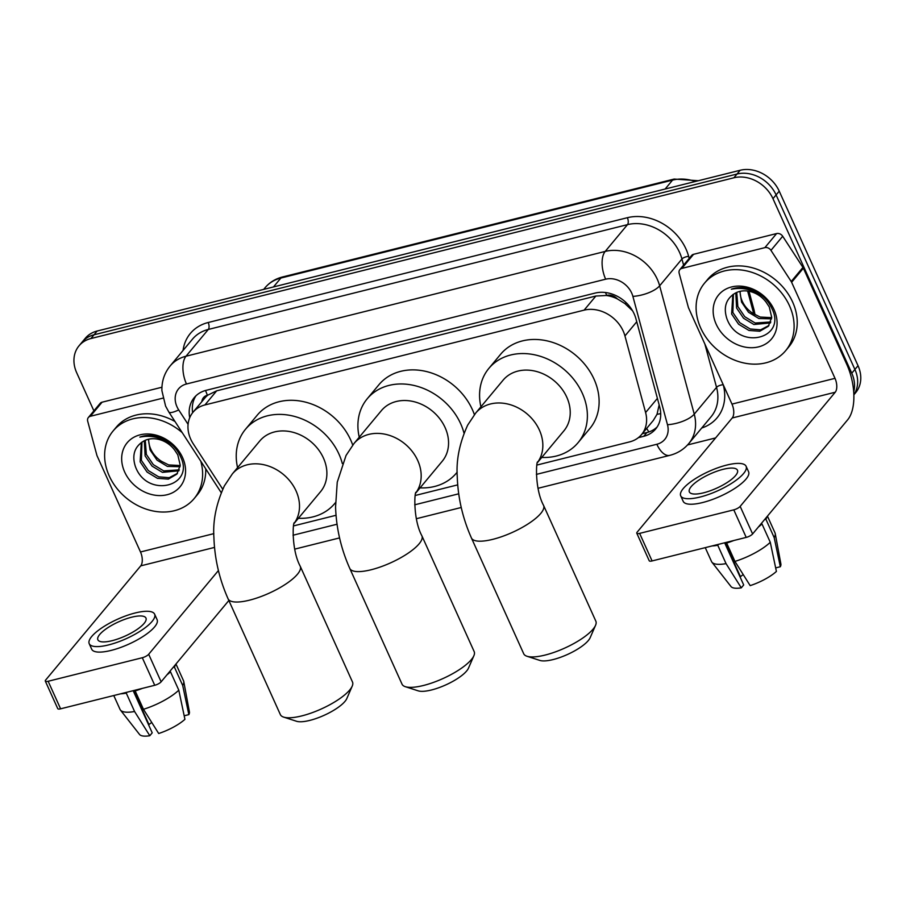 <?xml version="1.0" encoding="UTF-8"?>
<svg xmlns="http://www.w3.org/2000/svg" width="906" height="906" viewBox="0 0 906 906"><rect width="100%" height="100%" fill="white"/><g stroke="black" fill="none" stroke-linecap="round" stroke-linejoin="round"><path stroke-width="1.36" d="M536.952 465.05L629.647 441.879A31.665 25.81 -140.2 0 0 641.539 434.586A31.665 25.81 -140.2 0 0 645.604 412.547L624.947 335.933A31.665 25.81 -140.2 0 0 623.192 331.041A31.665 25.81 -140.2 0 0 584.11 310.146L204.915 404.948A31.665 25.81 -140.2 0 0 193.023 412.241A31.665 25.81 -140.2 0 0 193.284 443.849L222.729 489.183M632.558 310.781L624.846 303.533L617.416 298.946A10.555 8.607 -140.2 0 0 606.703 295.379A31.665 15.753 -104 0 1 605.514 292.513M606.703 295.379L606.239 295.492A31.665 25.81 39.8 0 1 617.416 298.946M193.023 412.241L204.767 398.153A31.665 25.81 39.8 0 1 207.916 395.084L207.451 395.197A10.555 8.607 -140.2 0 0 201.834 401.675M641.539 434.586L653.328 420.418L657.02 414.302L659.16 404.903M606.239 295.492L595.876 296.024L216.681 390.826L207.916 395.084M293.601 525.899L336.035 515.288M415.276 495.469L457.7 484.869M638.39 437.643L643.758 436.296A31.665 25.81 -140.2 0 0 655.65 429.002A31.665 25.81 -140.2 0 0 659.715 406.964L635.967 318.855A31.665 25.81 -140.2 0 0 634.211 313.974A31.665 25.81 -140.2 0 0 595.117 293.08L206.138 390.327A31.665 25.81 -140.2 0 0 194.246 397.621A31.665 25.81 -140.2 0 0 189.728 417.711M93.896 410.871L76.693 372.762A31.665 25.81 39.8 0 1 79.003 345.843A31.665 25.81 39.8 0 1 90.894 338.55L733.883 177.791A31.665 25.81 39.8 0 1 772.965 198.686L851.776 373.215A31.665 25.81 39.8 0 1 853.712 391.868M715.615 437.926L687.575 444.937M79.003 345.843L85.266 338.323A31.665 25.81 39.8 0 1 97.146 331.03L740.145 170.271A31.665 25.81 39.8 0 1 779.228 191.166L858.027 365.696L854.902 369.455A31.665 25.81 39.8 0 1 853.86 394.688A31.665 25.81 39.8 0 0 854.902 369.455L776.102 194.926L854.902 369.455L851.776 373.215M740.145 170.271L737.008 174.031A31.665 25.81 39.8 0 1 776.102 194.926A31.665 25.81 39.8 0 0 737.008 174.031L94.02 334.79L737.008 174.031L733.883 177.791M82.129 342.083A31.665 25.81 39.8 0 1 94.02 334.79A31.665 25.81 39.8 0 0 82.129 342.083M192.638 412.728A31.665 25.81 39.8 0 1 195.923 395.831M657.099 427.032A31.665 25.81 39.8 0 1 646.884 432.547L642.275 433.691M858.027 365.696A31.665 25.81 39.8 0 1 855.717 392.615L853.86 394.846M700.7 328.006A52.763 43.012 39.8 0 1 704.551 283.136A52.763 43.012 39.8 0 1 749.013 271.483A52.763 43.012 39.8 0 1 789.511 305.798A52.763 43.012 39.8 0 1 785.661 350.667A52.763 43.012 39.8 0 1 741.199 362.321A52.763 43.012 39.8 0 1 700.7 328.006M704.551 283.136L707.688 279.376A52.763 43.012 39.8 0 1 752.139 267.723A52.763 43.012 39.8 0 1 792.637 302.038A52.763 43.012 39.8 0 1 788.786 346.907L785.661 350.667M774.064 309.659A34.405 28.041 39.8 0 1 758.628 346.851A34.405 28.041 39.8 0 1 716.148 324.144A34.405 28.041 39.8 0 1 731.584 286.953A34.405 28.041 39.8 0 1 774.064 309.659M726.782 318.391C738.333 351.222 787.235 338.595 771.935 308.606C768.175 300.384 761.969 294.269 753.294 290.271C745.502 287.077 738.186 286.726 731.323 289.229C745.649 286.545 757.223 290.837 766.057 302.083A23.85 19.445 39.8 0 0 735.174 293.216C726.08 298.731 723.282 307.123 726.782 318.391M733.43 294.212L732.863 312.513L739.828 322.717L750.191 328.98L760.666 329.829L768.956 325.481M732.818 294.631L731.629 314.008L738.583 324.212L748.956 330.464L759.828 331.234L768.356 326.251L771.708 317.36L769.285 306.953L766.057 302.083M736.748 292.423L737.835 306.545L744.8 316.749L755.162 323.012L770.802 321.97M735.819 292.865L736.589 308.04L743.554 318.244L753.917 324.507L770.428 322.921M771.686 317.655L760.134 317.043L752.965 313.408A23.85 19.445 39.8 0 1 742.252 301.245A23.85 19.445 39.8 0 1 740.179 291.313M739.885 291.381L741.561 302.072L748.526 312.276L758.888 318.538L771.572 318.821M681.833 268.414A5.277 4.303 -140.2 0 0 679.851 269.626L691.584 255.526A5.277 4.303 39.8 0 1 693.566 254.314L681.833 268.414L764.868 247.644L776.612 233.555A5.277 4.303 39.8 0 1 782.693 236.251L802.942 267.417A5.277 4.303 39.8 0 1 803.373 268.199L846.736 364.246A42.22 21.008 -104 0 1 847.676 419.784L752.614 533.951A5.277 1.563 155.7 0 1 746.216 537.405L733.781 509.851A5.277 1.563 -24.3 0 0 740.168 506.386L835.23 392.23A10.555 5.255 76 0 0 835.004 378.346L791.629 282.298A5.277 4.303 -140.2 0 0 791.21 281.517L770.961 250.35A5.277 4.303 -140.2 0 0 764.868 247.644M693.566 254.314L776.612 233.555M679.851 269.626A5.277 4.303 -140.2 0 0 679.172 273.295L688.322 307.236A5.277 4.303 -140.2 0 0 688.617 308.051L731.98 404.099A10.555 5.255 76 0 1 732.218 417.983L637.156 532.15A5.277 1.563 -24.3 0 0 636.782 533.204A5.277 1.563 -24.3 0 0 639.636 533.385L652.082 560.939L746.216 537.405M652.082 560.939A5.277 1.563 155.7 0 1 649.228 560.769L636.782 533.204M639.636 533.385L733.781 509.851M703.622 492.807A26.387 7.826 -24.3 0 0 727.982 481.969A26.387 7.826 -24.3 0 0 737.45 470.203A26.387 7.826 -24.3 0 0 723.181 469.308A26.387 7.826 -24.3 0 0 698.82 480.157A26.387 7.826 -24.3 0 0 689.353 491.913A26.387 7.826 -24.3 0 0 703.622 492.807M680.7 495.82L683.192 501.335A35.878 10.646 -24.3 0 0 702.592 502.547A35.878 10.646 -24.3 0 0 735.717 487.802A35.878 10.646 -24.3 0 0 748.594 471.8L746.102 466.296A35.878 10.646 -24.3 0 0 726.703 465.084A35.878 10.646 -24.3 0 0 693.577 479.829A35.878 10.646 -24.3 0 0 680.7 495.82A35.878 10.646 -24.3 0 0 700.1 497.032A35.878 10.646 -24.3 0 0 733.226 482.286A35.878 10.646 -24.3 0 0 746.102 466.296M775.672 567.903L780.326 566.737L774.188 537.609L765.898 519.229L764.596 519.557M765.898 519.229A34.824 10.328 -24.3 0 0 766.895 516.805M712.082 545.944A34.824 10.328 -24.3 0 0 717.767 545.265L726.057 563.634L741.289 587.847L743.69 584.959L724.653 542.796M718.549 544.325L717.767 545.265M774.188 537.609A34.824 10.328 -24.3 0 0 775.23 533.589A34.824 10.328 -24.3 0 0 775.004 532.864L767.45 516.137M705.253 547.643L711.527 561.527A34.824 10.328 -24.3 0 0 711.912 562.173A34.824 10.328 -24.3 0 0 726.057 563.634M780.326 566.737A27.44 8.143 -24.3 0 0 780.893 564.03L775.23 533.589M711.912 562.173L731.006 586.556A27.44 8.143 -24.3 0 0 741.289 587.847M743.226 574.585A21.11 6.263 -24.3 0 0 740.462 576.703L725.106 542.683M734.947 561.414A34.824 10.328 -24.3 0 0 770.281 542.298L776.408 571.437A27.44 8.143 -24.3 0 1 750.168 585.627L734.947 561.414L726.646 543.034L727.427 542.105M726.646 543.034A34.824 10.328 -24.3 0 0 733.894 540.486M758.39 527.009A34.824 10.328 -24.3 0 0 761.98 523.928L770.281 542.298M760.689 524.257L761.98 523.928M595.559 625.299L590.157 637.722A29.026 8.607 155.7 0 1 553.158 659.557A29.026 8.607 155.7 0 1 539.874 660.429L526.986 656.261A39.581 11.744 -24.3 0 0 545.095 655.072A39.581 11.744 -24.3 0 0 595.559 625.299A39.581 11.744 -24.3 0 0 595.842 621.165L543.577 505.423A39.581 11.744 155.7 0 1 529.376 523.068A39.581 11.744 155.7 0 1 492.841 539.33A39.581 11.744 155.7 0 1 471.437 537.994L523.702 653.736A39.581 11.744 -24.3 0 0 526.986 656.261M537.564 462.468L563.894 430.848A39.581 32.265 -140.2 0 0 566.782 397.19A39.581 32.265 -140.2 0 0 536.409 371.46A39.581 32.265 -140.2 0 0 503.068 380.203L475.684 413.079L467.723 425.039C459.591 442.785 456.092 459.965 457.247 476.579C457.96 497.858 462.694 518.334 471.437 537.994M480.916 406.794A58.041 47.316 39.8 0 1 488.878 368.38A58.041 47.316 39.8 0 1 537.768 355.56A58.041 47.316 39.8 0 1 582.332 393.306A58.041 47.316 39.8 0 1 578.085 442.66A58.041 47.316 39.8 0 1 541.743 457.439M488.878 368.38L500.61 354.28A58.041 47.316 39.8 0 1 549.512 341.471A58.041 47.316 39.8 0 1 594.064 379.218A58.041 47.316 39.8 0 1 589.817 428.572L578.085 442.66M473.883 655.718L468.493 668.141A29.026 8.607 155.7 0 1 431.483 689.976A29.026 8.607 155.7 0 1 418.198 690.848L405.31 686.68A39.581 11.744 -24.3 0 0 423.43 685.491A39.581 11.744 -24.3 0 0 473.883 655.718A39.581 11.744 -24.3 0 0 474.166 651.584L421.902 535.842A39.581 11.744 155.7 0 1 407.7 553.487A39.581 11.744 155.7 0 1 371.166 569.749A39.581 11.744 155.7 0 1 349.773 568.413L402.026 684.155A39.581 11.744 -24.3 0 0 405.31 686.68M415.888 492.887L442.219 461.267A39.581 32.265 -140.2 0 0 445.118 427.621A39.581 32.265 -140.2 0 0 414.733 401.879A39.581 32.265 -140.2 0 0 381.392 410.622L354.008 443.498L346.047 455.458L337.247 482.173L335.571 506.998C336.285 528.277 341.018 548.753 349.773 568.413M359.252 437.213A58.041 47.316 39.8 0 1 367.202 398.799A58.041 47.316 39.8 0 1 416.103 385.979A58.041 47.316 39.8 0 1 460.656 423.725A58.041 47.316 39.8 0 1 464.008 433.181M367.202 398.799L378.935 384.71A58.041 47.316 39.8 0 1 427.836 371.89A58.041 47.316 39.8 0 1 472.388 409.637A58.041 47.316 39.8 0 1 474.404 414.676M456.409 473.091L457.202 472.139A58.041 47.316 39.8 0 1 456.409 473.091A58.041 47.316 39.8 0 1 420.078 487.87M352.208 686.136L346.817 698.56A29.026 8.607 155.7 0 1 309.818 720.395A29.026 8.607 155.7 0 1 296.534 721.267L283.635 717.099A39.581 11.744 -24.3 0 0 301.755 715.91A39.581 11.744 -24.3 0 0 352.208 686.136A39.581 11.744 -24.3 0 0 352.491 682.003L300.237 566.261A39.581 11.744 155.7 0 1 286.036 583.906A39.581 11.744 155.7 0 1 249.501 600.168A39.581 11.744 155.7 0 1 228.097 598.832L280.35 714.574A39.581 11.744 -24.3 0 0 283.635 717.099M294.212 523.306L320.554 491.686A39.581 32.265 -140.2 0 0 323.442 458.04A39.581 32.265 -140.2 0 0 293.068 432.298A39.581 32.265 -140.2 0 0 259.728 441.041L232.344 473.917L224.382 485.876C216.24 503.623 212.751 520.803 213.907 537.417C214.62 558.696 219.343 579.172 228.097 598.832M237.576 467.632A58.041 47.316 39.8 0 1 245.537 429.218A58.041 47.316 39.8 0 1 294.427 416.398A58.041 47.316 39.8 0 1 338.98 454.144A58.041 47.316 39.8 0 1 342.332 463.6M245.537 429.218L257.27 415.129A58.041 47.316 39.8 0 1 306.171 402.309A58.041 47.316 39.8 0 1 350.724 440.056A58.041 47.316 39.8 0 1 352.728 445.095M334.744 503.51L335.526 502.57A58.041 47.316 39.8 0 1 334.744 503.51A58.041 47.316 39.8 0 1 298.402 518.289M90.351 416.284A5.277 4.303 -140.2 0 0 88.369 417.507L100.102 403.408A5.277 4.303 39.8 0 1 102.084 402.196L90.351 416.284L162.91 398.142M102.084 402.196L161.936 387.236M228.844 600.508L161.132 681.822A5.277 1.563 155.7 0 1 154.733 685.287L142.299 657.733A5.277 1.563 -24.3 0 0 148.686 654.268L218.414 570.542M88.369 417.507A5.277 4.303 -140.2 0 0 87.689 421.177L96.84 455.118A5.277 4.303 -140.2 0 0 97.123 455.933L140.498 551.981A10.555 5.255 76 0 1 140.736 565.865L45.674 680.021A5.277 1.563 -24.3 0 0 45.3 681.086A5.277 1.563 -24.3 0 0 48.154 681.267L60.6 708.82L154.733 685.287M60.6 708.82A5.277 1.563 155.7 0 1 57.746 708.639L45.3 681.086M48.154 681.267L142.299 657.733M112.14 640.678A26.387 7.826 -24.3 0 0 136.5 629.84A26.387 7.826 -24.3 0 0 145.968 618.085A26.387 7.826 -24.3 0 0 131.698 617.19A26.387 7.826 -24.3 0 0 107.338 628.028A26.387 7.826 -24.3 0 0 97.871 639.795A26.387 7.826 -24.3 0 0 112.14 640.678M89.218 643.702L91.699 649.217A35.878 10.646 -24.3 0 0 111.11 650.417A35.878 10.646 -24.3 0 0 144.235 635.684A35.878 10.646 -24.3 0 0 157.112 619.681L154.62 614.166A35.878 10.646 -24.3 0 0 135.221 612.966A35.878 10.646 -24.3 0 0 102.095 627.699A35.878 10.646 -24.3 0 0 89.218 643.702A35.878 10.646 -24.3 0 0 108.618 644.913A35.878 10.646 -24.3 0 0 141.744 630.168A35.878 10.646 -24.3 0 0 154.62 614.166M184.19 715.785L188.844 714.619L182.706 685.48L174.416 667.11L173.114 667.439M174.416 667.11A34.824 10.328 -24.3 0 0 175.413 664.676M120.6 693.815A34.824 10.328 -24.3 0 0 126.285 693.135L134.575 711.504L149.807 735.729L152.208 732.841L133.171 690.678M127.067 692.207L126.285 693.135M182.706 685.48A34.824 10.328 -24.3 0 0 183.748 681.459A34.824 10.328 -24.3 0 0 183.522 680.746L175.968 664.007M113.771 695.525L120.045 709.409A34.824 10.328 -24.3 0 0 120.43 710.055A34.824 10.328 -24.3 0 0 134.575 711.504M188.844 714.619A27.44 8.143 -24.3 0 0 189.411 711.912L183.748 681.459M120.43 710.055L139.524 734.438A27.44 8.143 -24.3 0 0 149.807 735.729M151.744 722.467A21.11 6.263 -24.3 0 0 148.98 724.585L133.624 690.565M143.465 709.285A34.824 10.328 -24.3 0 0 178.799 690.179L184.926 719.319A27.44 8.143 -24.3 0 1 158.686 733.509L143.465 709.285L135.164 690.916L135.945 689.987M135.164 690.916A34.824 10.328 -24.3 0 0 142.412 688.367M166.908 674.891A34.824 10.328 -24.3 0 0 170.498 671.81L178.799 690.179M169.207 672.139L170.498 671.81M200.781 461.199A52.763 43.012 39.8 0 1 194.178 498.549A52.763 43.012 39.8 0 1 149.716 510.203A52.763 43.012 39.8 0 1 109.218 475.888A52.763 43.012 39.8 0 1 113.069 431.018A52.763 43.012 39.8 0 1 182.231 432.649M113.069 431.018L116.206 427.258A52.763 43.012 39.8 0 1 175.017 421.539M182.57 457.541A34.405 28.041 39.8 0 1 167.146 494.721A34.405 28.041 39.8 0 1 124.666 472.015A34.405 28.041 39.8 0 1 140.102 434.835A34.405 28.041 39.8 0 1 182.57 457.541M135.3 466.273C146.84 499.104 195.753 486.477 180.453 456.477C176.693 448.255 170.487 442.151 161.8 438.142C154.02 434.959 146.704 434.608 139.841 437.111C154.167 434.427 165.741 438.708 174.575 449.954A23.85 19.445 39.8 0 0 143.68 441.097C134.598 446.613 131.8 455.005 135.3 466.273M141.948 442.094L141.381 460.395L148.346 470.599L158.709 476.85L169.184 477.7L177.474 473.362M141.325 442.513L140.147 461.879L147.1 472.083L157.474 478.345L168.346 479.115L176.874 474.121L180.226 465.242L177.803 454.835L174.575 449.954M145.266 440.305L146.353 454.427L153.318 464.631L163.68 470.894L179.32 469.852M144.337 440.746L145.107 455.911L152.072 466.126L162.434 472.377L178.946 470.792M180.203 465.537L168.652 464.925L161.472 461.29A23.85 19.445 39.8 0 1 150.77 449.127A23.85 19.445 39.8 0 1 148.697 439.195M148.403 439.263L150.079 449.954L157.044 460.157L167.406 466.409L180.09 466.703M205.73 468.821A52.763 43.012 39.8 0 1 197.304 494.789L194.178 498.549M636.748 321.766L624.947 335.933M192.536 412.049A31.665 6.512 -33 0 0 193.306 411.913M648.877 431.958A31.665 15.753 -104 0 1 646.703 428.379M657.02 414.302A31.665 11.982 -15.1 0 0 660.712 413.612M624.846 303.533A31.665 11.982 -15.1 0 0 626.759 303.25M207.451 395.197A31.665 15.753 -104 0 1 205.56 390.475M595.876 296.024L584.11 310.146M657.405 398.38L645.604 412.547M216.681 390.826L204.915 404.948M536.375 474.393L656.85 444.268A21.11 17.203 -140.2 0 0 667.484 424.721L632.886 296.387A21.11 17.203 -140.2 0 0 631.72 293.125A21.11 17.203 -140.2 0 0 605.661 279.195L186.477 383.997A21.11 17.203 -140.2 0 0 177.01 406.805A21.11 17.203 -140.2 0 0 178.72 409.931L188.074 424.336M186.477 383.997A21.11 10.498 76 0 1 186.002 356.228L605.197 251.426A42.22 34.405 39.8 0 1 657.303 279.286A42.22 34.405 39.8 0 1 659.647 285.809L681.946 259.025A42.22 34.405 -140.2 0 0 679.602 252.514A42.22 34.405 -140.2 0 0 627.484 224.643L208.301 329.456A42.22 34.405 -140.2 0 0 192.446 339.184L170.147 365.956A42.22 34.405 39.8 0 1 186.002 356.228L208.301 329.456A5.277 2.627 -104 0 0 208.187 322.513L627.371 217.7A5.277 2.627 -104 0 1 627.484 224.643L605.197 251.426A21.11 10.498 76 0 0 605.661 279.195M170.147 365.956C164.371 373.113 161.619 381.358 161.914 390.713L165.594 406.103L168.844 412.037A21.11 4.337 -33 0 0 178.72 409.931M627.371 217.7A47.497 38.709 39.8 0 1 686.001 249.048A47.497 38.709 39.8 0 1 688.639 256.375L689.183 258.414M632.886 296.387A21.11 7.984 -15.1 0 0 659.647 285.809L694.245 414.144L716.544 387.36A5.277 1.993 164.9 0 1 723.226 384.722A47.497 38.709 39.8 0 1 701.72 428.017M183.057 350.463A47.497 38.709 39.8 0 1 208.187 322.513M772.965 198.686L779.228 191.166M90.894 338.55L97.146 331.03M667.484 424.721A21.11 7.984 -15.1 0 0 694.245 414.144A42.22 34.405 39.8 0 1 688.809 443.521L711.108 416.737A42.22 34.405 -140.2 0 0 716.544 387.36L704.868 344.042M683.588 265.13L681.946 259.025A5.277 1.993 164.9 0 1 688.639 256.375M293.023 535.231L337.032 524.234M414.699 504.812L458.708 493.815M656.85 444.268A21.11 10.498 76 0 0 669.794 455.356C677.439 453.408 683.781 449.455 688.809 443.521M646.884 432.547L643.758 436.296M753.769 313.974A42.22 34.405 -140.2 0 0 753.339 312.185A10.555 3.998 -15.1 0 0 754.064 310.022L755.038 314.756M752.535 313.136L753.339 312.185L747.643 291.053M695.355 181.472A42.22 34.405 -140.2 0 0 672.546 180.113L280.894 278.04A42.22 34.405 -140.2 0 0 265.039 287.768C269.58 282.389 275.39 278.799 282.479 276.987A10.555 5.255 76 0 0 280.894 278.04L273.465 286.942M665.129 189.026L672.546 180.113A10.555 5.255 -104 0 1 674.132 179.06L698.322 180.724M732.218 417.983L835.23 392.23M731.98 404.099L835.004 378.346M803.373 268.199L791.629 282.298M740.168 506.386L752.614 533.951M791.21 281.517L802.942 267.417M782.693 236.251L770.961 250.35M537.609 462.309A39.581 32.265 -140.2 0 0 539.398 430.078A39.581 32.265 -140.2 0 0 490.542 403.963A39.581 32.265 -140.2 0 0 475.684 413.079M415.945 492.728A39.581 32.265 -140.2 0 0 417.734 460.497A39.581 32.265 -140.2 0 0 368.867 434.382A39.581 32.265 -140.2 0 0 354.008 443.498M294.269 523.147A39.581 32.265 -140.2 0 0 296.058 490.916A39.581 32.265 -140.2 0 0 247.202 464.801A39.581 32.265 -140.2 0 0 232.344 473.917M140.736 565.865L214.518 547.417M140.498 551.981L213.85 533.634M148.686 654.268L161.132 681.822M294.71 549.127L339.569 537.915M416.386 518.708L461.233 507.496M538.051 488.289L669.794 455.356M168.844 412.037L221.211 492.649M749.002 291.268L754.064 310.022M282.479 276.987L674.132 179.06M265.039 287.768L263.68 289.388M543.577 505.423C534.597 488.889 536.137 460.327 537.768 461.879M421.902 535.842C412.921 519.308 414.461 490.746 416.103 492.309M300.237 566.261C291.256 549.727 292.797 521.165 294.427 522.728"/></g></svg>
